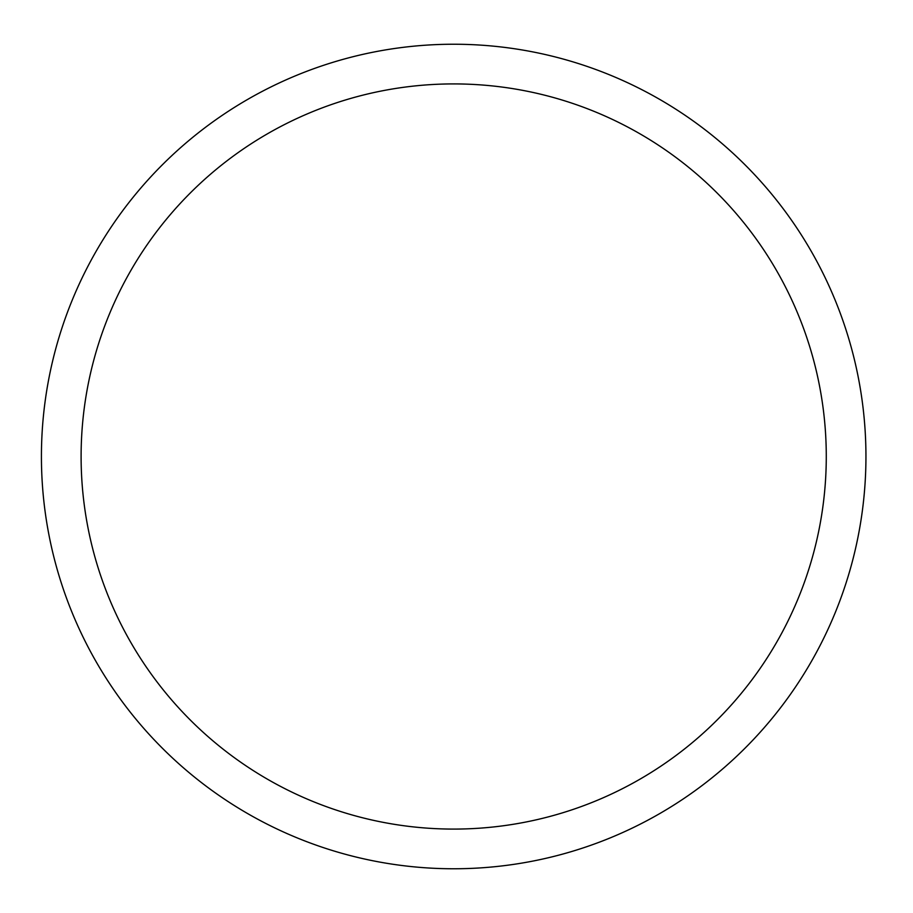 <?xml version="1.0" encoding="UTF-8"?>
<svg xmlns="http://www.w3.org/2000/svg" width="913" height="913" viewBox="0 0 913 913"><rect width="100%" height="100%" fill="white"/><g stroke="black" fill="none" stroke-linecap="round" stroke-linejoin="round"><path stroke-width="1.37" d="M826.276 456.5A372.584 372.584 0 0 1 267.395 779.166A372.584 372.584 0 0 1 267.395 133.834A372.584 372.584 0 0 1 826.276 456.5M865.946 456.5A412.254 412.254 0 0 1 247.56 813.529A412.254 412.254 0 0 1 247.56 99.471A412.254 412.254 0 0 1 865.946 456.5"/></g></svg>
